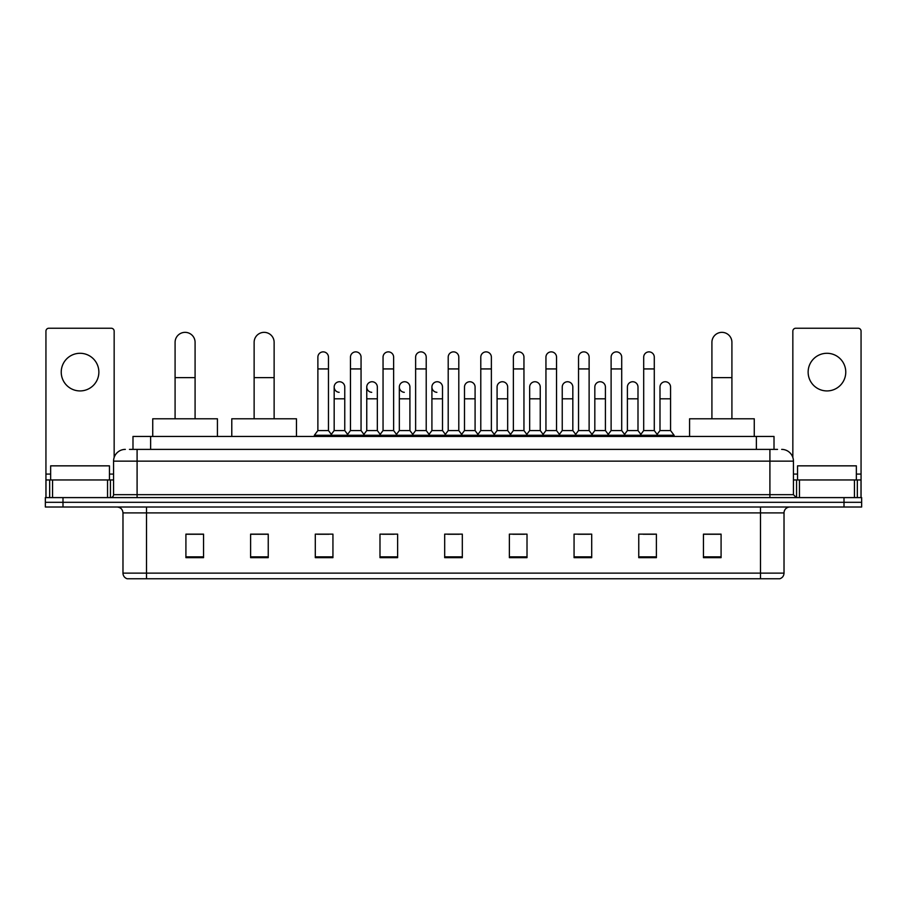 <?xml version="1.0" encoding="UTF-8"?>
<svg xmlns="http://www.w3.org/2000/svg" width="907" height="907" viewBox="0 0 907 907"><rect width="100%" height="100%" fill="white"/><g stroke="black" fill="none" stroke-linecap="round" stroke-linejoin="round"><path stroke-width="1.36" d="M132.989 449.384L132.989 436.448L774.011 436.448L774.011 449.384M129.724 449.384L777.548 449.384M129.452 449.384L137.093 449.384L137.093 461.141L113.568 461.141L113.568 494.666A2.936 2.936 0 0 1 110.631 497.603M125.336 449.384A11.757 11.757 0 0 0 113.568 461.141M781.664 449.384A11.757 11.757 0 0 1 793.432 461.141L793.432 494.666L796.369 497.603M62.991 497.603L45.35 497.603L45.35 502.308L62.991 502.308L45.35 502.308L45.35 507.013L62.991 507.013L62.991 502.308L844.009 502.308L62.991 502.308L62.991 497.603L844.009 497.603L844.009 502.308L861.65 502.308L844.009 502.308L844.009 507.013L62.991 507.013M844.009 507.013L861.65 507.013L861.65 497.603L844.009 497.603M784.022 573.122C783.852 575.945 782.446 577.827 779.782 578.768L760.497 578.768L760.497 573.122L784.022 573.122L784.022 512.897A5.884 5.884 0 0 1 789.895 507.013M760.497 578.768L127.218 578.768A5.884 5.884 0 0 1 122.978 573.122L122.978 512.897C122.638 509.326 120.676 507.364 117.105 507.013M721.088 557.658L721.088 534.132L703.447 534.132L703.447 557.658L721.088 557.658M656.396 557.658L656.396 534.132L638.755 534.132L638.755 557.658L656.396 557.658M591.704 557.658L591.704 534.132L574.063 534.132L574.063 557.658L591.704 557.658M527.012 557.658L527.012 534.132L509.371 534.132L509.371 557.658L527.012 557.658M203.553 557.658L203.553 534.132L185.912 534.132L185.912 557.658L203.553 557.658M268.245 557.658L268.245 534.132L250.604 534.132L250.604 557.658L268.245 557.658M332.937 557.658L332.937 534.132L315.296 534.132L315.296 557.658L332.937 557.658M397.629 557.658L397.629 534.132L379.988 534.132L379.988 557.658L397.629 557.658M462.321 557.658L462.321 534.132L444.679 534.132L444.679 557.658L462.321 557.658M577.94 534.246L589.709 534.246M643.108 534.246L654.865 534.246M382.459 534.246L394.216 534.246M317.291 534.246L329.06 534.246M512.784 534.246L524.541 534.246M447.616 534.246L459.384 534.246M268.245 534.246L250.604 534.246M203.553 534.246L185.912 534.246M721.088 534.246L703.447 534.246M109.452 479.962L109.452 465.847L50.645 465.847L50.645 479.962M80.054 353.288A18.82 18.82 0 0 0 61.234 372.108A18.82 18.82 0 0 0 80.054 390.928A18.82 18.82 0 0 0 98.863 372.108A18.82 18.82 0 0 0 80.054 353.288M107.548 497.603L107.548 479.962L52.549 479.962L52.549 497.603M114.157 457.468L114.157 331.168A2.936 2.936 0 0 0 111.221 328.232L48.876 328.232A2.936 2.936 0 0 0 45.94 331.168L45.94 479.962L52.549 479.962M107.548 479.962L113.568 479.962M45.94 497.603L45.94 479.962M175.085 418.796L175.085 342.347A10 10 0 0 1 185.085 332.347A10 10 0 0 1 195.084 342.347A10 10 0 0 0 185.085 332.347M195.084 418.796L195.084 342.347M217.431 436.448L217.431 418.796L152.739 418.796L152.739 436.448M254.13 418.796L254.13 342.347A10 10 0 0 1 264.13 332.347A10 10 0 0 1 274.129 342.347A10 10 0 0 0 264.13 332.347M274.129 418.796L274.129 342.347M296.476 436.448L296.476 418.796L231.784 418.796L231.784 436.448M711.916 418.796L711.916 342.347A10 10 0 0 1 721.915 332.347A10 10 0 0 1 731.915 342.347A10 10 0 0 0 721.915 332.347M731.915 418.796L731.915 342.347M754.261 436.448L754.261 418.796L689.569 418.796L689.569 436.448M317.881 368.934L328.47 368.934L328.47 430.564L317.881 430.564L317.881 357.165A5.295 5.295 0 0 1 323.504 351.882A5.295 5.295 0 0 1 328.47 357.165A5.295 5.295 0 0 0 323.504 351.882M317.881 430.564L314.355 435.269L314.355 436.448M328.47 430.564L331.996 435.269L314.355 435.269M350.465 430.564L350.465 368.934L361.054 368.934L361.054 430.564L350.465 430.564L346.939 435.269L331.996 435.269L331.996 436.448M350.465 368.934L350.465 357.165A5.295 5.295 0 0 1 356.088 351.882A5.295 5.295 0 0 1 361.054 357.165A5.295 5.295 0 0 0 356.088 351.882M361.054 430.564L364.58 435.269L346.939 435.269L346.939 436.448M383.049 430.564L383.049 368.934L393.627 368.934L393.627 430.564L383.049 430.564L379.511 435.269L364.58 435.269L364.58 436.448M383.049 368.934L383.049 357.165A5.295 5.295 0 0 1 388.672 351.882A5.295 5.295 0 0 1 393.627 357.165A5.295 5.295 0 0 0 388.672 351.882M393.627 430.564L397.164 435.269L379.511 435.269L379.511 436.448M415.621 430.564L415.621 368.934L426.211 368.934L426.211 430.564L415.621 430.564L412.095 435.269L397.164 435.269L397.164 436.448M415.621 368.934L415.621 357.165A5.295 5.295 0 0 1 421.256 351.882A5.295 5.295 0 0 1 426.211 357.165A5.295 5.295 0 0 0 421.256 351.882M426.211 430.564L429.737 435.269L412.095 435.269L412.095 436.448M448.205 430.564L448.205 368.934L458.795 368.934L458.795 430.564L448.205 430.564L444.679 435.269L429.737 435.269L429.737 436.448M448.205 368.934L448.205 357.165A5.295 5.295 0 0 1 453.829 351.882A5.295 5.295 0 0 1 458.795 357.165A5.295 5.295 0 0 0 453.829 351.882M458.795 430.564L462.321 435.269L444.679 435.269L444.679 436.448M480.789 430.564L480.789 368.934L491.379 368.934L491.379 430.564L480.789 430.564L477.263 435.269L462.321 435.269L462.321 436.448M480.789 368.934L480.789 357.165A5.295 5.295 0 0 1 486.413 351.882A5.295 5.295 0 0 1 491.379 357.165A5.295 5.295 0 0 0 486.413 351.882M491.379 430.564L494.905 435.269L477.263 435.269L477.263 436.448M513.373 430.564L513.373 368.934L523.951 368.934L523.951 430.564L513.373 430.564L509.836 435.269L494.905 435.269L494.905 436.448M513.373 368.934L513.373 357.165A5.295 5.295 0 0 1 518.997 351.882A5.295 5.295 0 0 1 523.951 357.165A5.295 5.295 0 0 0 518.997 351.882M523.951 430.564L527.489 435.269L509.836 435.269L509.836 436.448M545.946 430.564L545.946 368.934L556.535 368.934L556.535 430.564L545.946 430.564L542.42 435.269L527.489 435.269L527.489 436.448M545.946 368.934L545.946 357.165A5.295 5.295 0 0 1 551.581 351.882A5.295 5.295 0 0 1 556.535 357.165A5.295 5.295 0 0 0 551.581 351.882M556.535 430.564L560.061 435.269L542.42 435.269L542.42 436.448M578.53 430.564L578.53 368.934L589.119 368.934L589.119 430.564L578.53 430.564L575.004 435.269L560.061 435.269L560.061 436.448M578.53 368.934L578.53 357.165A5.295 5.295 0 0 1 584.153 351.882A5.295 5.295 0 0 1 589.119 357.165A5.295 5.295 0 0 0 584.153 351.882M589.119 430.564L592.645 435.269L575.004 435.269L575.004 436.448M611.114 430.564L611.114 368.934L621.703 368.934L621.703 430.564L611.114 430.564L607.588 435.269L592.645 435.269L592.645 436.448M611.114 368.934L611.114 357.165A5.295 5.295 0 0 1 616.737 351.882A5.295 5.295 0 0 1 621.703 357.165A5.295 5.295 0 0 0 616.737 351.882M621.703 430.564L625.229 435.269L607.588 435.269L607.588 436.448M643.698 430.564L643.698 368.934L654.287 368.934L654.287 430.564L643.698 430.564L640.172 435.269L625.229 435.269L625.229 436.448M643.698 368.934L643.698 357.165A5.295 5.295 0 0 1 649.321 351.882A5.295 5.295 0 0 1 654.287 357.165A5.295 5.295 0 0 0 649.321 351.882M654.287 430.564L657.813 435.269L640.172 435.269L640.172 436.448M670.568 430.564L670.568 398.808L659.99 398.808L659.99 430.564L670.568 430.564L674.105 435.269L657.813 435.269L657.813 436.448M339.127 392.323A5.295 5.295 0 0 1 334.173 387.04A5.295 5.295 0 0 1 339.796 381.756A5.295 5.295 0 0 1 344.762 387.04L344.762 398.808L334.173 398.808L334.173 387.04M344.762 398.808L344.762 430.564L334.173 430.564L334.173 398.808M334.173 430.564L331.316 434.362M344.762 430.564L347.608 434.362M371.711 392.323A5.295 5.295 0 0 1 366.757 387.04A5.295 5.295 0 0 1 372.38 381.756A5.295 5.295 0 0 1 377.335 387.04L377.335 398.808L366.757 398.808L366.757 387.04M377.335 398.808L377.335 430.564L366.757 430.564L366.757 398.808M366.757 430.564L363.9 434.362M377.335 430.564L380.192 434.362M404.295 392.323A5.295 5.295 0 0 1 399.329 387.04A5.295 5.295 0 0 1 404.964 381.756A5.295 5.295 0 0 1 409.919 387.04L409.919 398.808L399.329 398.808L399.329 387.04M409.919 398.808L409.919 430.564L399.329 430.564L399.329 398.808M399.329 430.564L396.484 434.362M409.919 430.564L412.776 434.362M436.879 392.323A5.295 5.295 0 0 1 431.913 387.04A5.295 5.295 0 0 1 437.537 381.756A5.295 5.295 0 0 1 442.503 387.04L442.503 398.808L431.913 398.808L431.913 387.04M442.503 398.808L442.503 430.564L431.913 430.564L431.913 398.808M431.913 430.564L429.068 434.362M442.503 430.564L445.36 434.362M464.497 387.04A5.295 5.295 0 0 1 470.121 381.756A5.295 5.295 0 0 1 475.087 387.04L475.087 398.808L464.497 398.808L464.497 387.04M475.087 398.808L475.087 430.564L464.497 430.564L464.497 398.808M464.497 430.564L461.64 434.362M475.087 430.564L477.932 434.362M497.081 387.04A5.295 5.295 0 0 1 502.705 381.756A5.295 5.295 0 0 1 507.671 387.04L507.671 398.808L497.081 398.808L497.081 387.04M507.671 398.808L507.671 430.564L497.081 430.564L497.081 398.808M497.081 430.564L494.224 434.362M507.671 430.564L510.516 434.362M529.665 387.04A5.295 5.295 0 0 1 535.289 381.756A5.295 5.295 0 0 1 540.243 387.04L540.243 398.808L529.665 398.808L529.665 387.04M540.243 398.808L540.243 430.564L529.665 430.564L529.665 398.808M529.665 430.564L526.808 434.362M540.243 430.564L543.1 434.362M562.238 387.04A5.295 5.295 0 0 1 567.873 381.756A5.295 5.295 0 0 1 572.827 387.04L572.827 398.808L562.238 398.808L562.238 387.04M572.827 398.808L572.827 430.564L562.238 430.564L562.238 398.808M562.238 430.564L559.392 434.362M572.827 430.564L575.684 434.362M594.822 387.04A5.295 5.295 0 0 1 600.445 381.756A5.295 5.295 0 0 1 605.411 387.04L605.411 398.808L594.822 398.808L594.822 387.04M605.411 398.808L605.411 430.564L594.822 430.564L594.822 398.808M594.822 430.564L591.976 434.362M605.411 430.564L608.257 434.362M627.406 387.04A5.295 5.295 0 0 1 633.029 381.756A5.295 5.295 0 0 1 637.995 387.04L637.995 398.808L627.406 398.808L627.406 387.04M637.995 398.808L637.995 430.564L627.406 430.564L627.406 398.808M627.406 430.564L624.549 434.362M637.995 430.564L640.841 434.362M659.99 398.808L659.99 387.04A5.295 5.295 0 0 1 665.613 381.756A5.295 5.295 0 0 1 670.568 387.04L670.568 398.808M659.99 430.564L657.133 434.362M674.105 435.269L674.105 436.448M826.946 353.288A18.82 18.82 0 0 0 808.137 372.108A18.82 18.82 0 0 0 826.946 390.928A18.82 18.82 0 0 0 845.766 372.108A18.82 18.82 0 0 0 826.946 353.288M854.451 497.603L854.451 479.962L799.452 479.962L799.452 497.603M854.451 479.962L861.06 479.962L861.06 331.168A2.936 2.936 0 0 0 858.124 328.232L795.779 328.232A2.936 2.936 0 0 0 792.843 331.168L792.843 457.468M793.432 479.962L799.452 479.962M861.06 479.962L861.06 497.603M856.355 479.962L856.355 465.847L797.548 465.847L797.548 479.962M150.63 449.384L150.63 436.448M756.37 449.384L756.37 436.448M137.093 497.603L137.093 494.666L793.432 494.666M113.568 494.666L137.093 494.666L137.093 461.141L769.907 461.141L769.907 497.603M793.432 461.141L769.907 461.141L769.907 449.384M760.497 507.013L760.497 512.897L122.978 512.897M784.022 512.897L760.497 512.897L760.497 573.122L146.503 573.122L146.503 578.768M122.978 573.122L146.503 573.122L146.503 507.013M462.321 556.841L444.679 556.841M397.629 556.841L379.988 556.841M332.937 556.841L315.296 556.841M268.245 556.841L250.604 556.841M203.553 556.841L185.912 556.841M527.012 556.841L509.371 556.841M591.704 556.841L574.063 556.841M656.396 556.841L638.755 556.841M721.088 556.841L703.447 556.841M113.568 474.089L109.452 474.089M50.645 474.089L45.94 474.089M110.439 479.962L110.439 497.603M45.985 479.962L45.985 497.603M49.658 497.603L49.658 479.962M175.085 377.629L195.084 377.629M254.13 377.629L274.129 377.629M711.916 377.629L731.915 377.629M861.06 474.089L856.355 474.089M797.548 474.089L793.432 474.089M861.015 497.603L861.015 479.962M857.342 479.962L857.342 497.603M796.561 497.603L796.561 479.962M328.47 368.934L328.47 357.165M361.054 368.934L361.054 357.165M393.627 368.934L393.627 357.165M426.211 368.934L426.211 357.165M458.795 368.934L458.795 357.165M491.379 368.934L491.379 357.165M523.951 368.934L523.951 357.165M556.535 368.934L556.535 357.165M589.119 368.934L589.119 357.165M621.703 368.934L621.703 357.165M654.287 368.934L654.287 357.165"/></g></svg>
